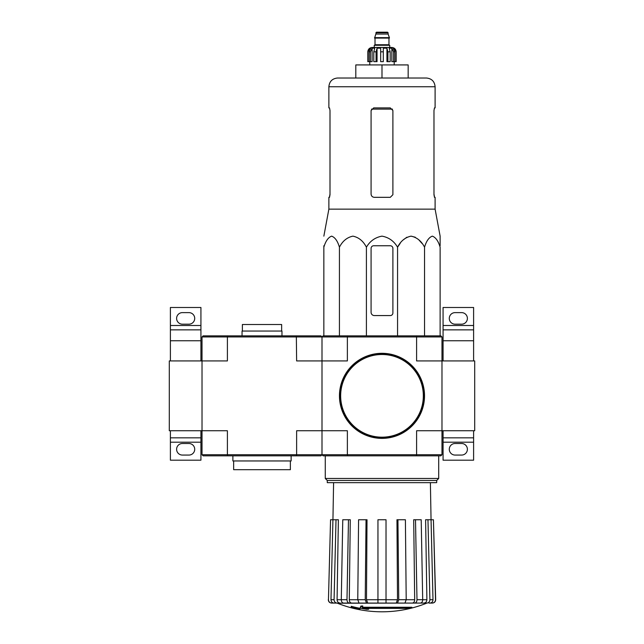 <?xml version="1.0" encoding="UTF-8"?>
<svg xmlns="http://www.w3.org/2000/svg" width="644" height="644" viewBox="0 0 644 644"><rect width="100%" height="100%" fill="white"/><g stroke="black" fill="none" stroke-linecap="round" stroke-linejoin="round"><path stroke-width="0.97" d="M474.7 430.739L474.7 360.938L441.977 360.938L441.977 336.941L440.89 335.854L347.663 335.854L347.374 336.941L416.604 336.941L416.604 360.938L441.977 360.938L441.977 430.739L474.7 430.739M473.606 360.938L473.606 329.857L443.072 329.857L443.072 340.757L473.606 340.757M443.072 360.938L443.072 340.757M443.072 325.494L473.606 325.494L473.606 307.494L443.072 307.494L443.072 329.857M473.606 325.494L473.606 329.857M455.067 324.182L461.611 324.182A5.78 5.78 0 0 0 467.391 318.402A5.78 5.78 0 0 0 461.611 312.622L455.067 312.622A5.78 5.78 0 0 0 449.287 318.402A5.78 5.78 0 0 0 455.067 324.182M473.606 437.831L443.072 437.831L443.072 460.194L473.606 460.194L473.606 430.739M455.067 455.067L461.611 455.067A5.78 5.78 0 0 0 467.391 449.287A5.78 5.78 0 0 0 461.611 443.507L455.067 443.507A5.78 5.78 0 0 0 449.287 449.287A5.78 5.78 0 0 0 455.067 455.067M443.072 437.831L443.072 430.739M169.3 360.938L169.3 430.739L202.023 430.739L202.023 360.938L169.3 360.938M200.928 360.938L200.928 329.857L170.394 329.857L170.394 340.757L200.928 340.757M170.394 360.938L170.394 340.757M170.394 325.494L200.928 325.494L200.928 307.494L170.394 307.494L170.394 329.857M200.928 325.494L200.928 329.857M182.389 324.182L188.934 324.182A5.78 5.78 0 0 0 194.713 318.402A5.78 5.78 0 0 0 188.934 312.622L182.389 312.622A5.78 5.78 0 0 0 176.609 318.402A5.78 5.78 0 0 0 182.389 324.182M200.928 437.831L170.394 437.831L170.394 460.194L200.928 460.194L200.928 430.739M182.389 455.067L188.934 455.067A5.78 5.78 0 0 0 194.713 449.287A5.78 5.78 0 0 0 188.934 443.507L182.389 443.507A5.78 5.78 0 0 0 176.609 449.287A5.78 5.78 0 0 0 182.389 455.067M170.394 437.831L170.394 430.739M347.663 335.854L323.087 335.854L322 336.941L227.396 336.941L227.686 335.854L320.913 335.854L322 336.941L322 430.739L347.374 430.739L347.374 454.736L416.604 454.736L416.604 430.739L441.977 430.739L441.977 454.736L440.89 455.831L416.314 455.831L416.604 454.736L441.977 454.736M227.686 455.831L203.11 455.831L202.023 454.736L227.396 454.736L227.686 455.831L296.337 455.831L296.626 454.736L347.374 454.736L347.663 455.831L323.087 455.831L322 454.736L322 360.938L347.374 360.938L347.374 336.941L322 336.941L322 360.938L296.626 360.938L296.337 335.854M411.878 607.904L362.266 607.904A117.957 10.28 -90 0 0 362.741 606.616A114.286 86.908 90 0 1 360.849 606.712A117.619 10.248 90 0 1 360.27 608.153A118.069 117.619 90 0 0 366.822 609.305A116.87 88.872 -90 0 0 368.682 609.208A117.739 117.297 -90 0 1 363.393 608.387L409.962 608.387A119.237 119.237 0 0 0 411.878 607.904L411.878 607.252L362.524 607.252M362.741 606.616L362.741 605.956A114.286 86.908 90 0 1 360.849 606.06A117.619 10.248 90 0 1 360.27 607.493L360.27 608.153M360.849 606.712L360.849 606.06M368.682 609.208L368.682 608.556A117.739 117.297 -90 0 1 367.45 608.387M359.956 609.208L359.956 608.29A118.536 118.536 0 0 1 351.23 606.302L351.23 607.22A118.794 118.794 0 0 0 359.956 609.208M359.956 608.95A118.536 118.536 0 0 1 351.23 606.954M426.521 603.227A119.977 119.977 0 0 1 381.989 611.8C366.597 611.776 351.761 608.918 337.456 603.227L418.077 603.074M345.9 603.074L426.956 603.074L386.022 603.074L404.947 603.074L406.203 599.717L405.398 519.748L397.944 519.748L398.749 599.717L406.203 599.717M426.867 603.074C428.743 602.873 429.757 601.754 429.902 599.717L432.993 599.717L431.053 519.748L433.42 519.748L435.521 599.717C435.36 601.754 434.265 602.873 432.237 603.074L428.985 603.074M403.699 603.074L420.379 603.074C421.812 602.873 422.585 601.754 422.697 599.717L421.208 519.748L415.501 519.748L416.99 599.717L422.697 599.717M357.774 599.717L365.228 599.717L366.034 519.748L358.579 519.748L357.774 599.717L359.03 603.074L377.956 603.074L377.956 599.717L386.022 599.717L386.022 519.748L377.956 519.748L377.956 599.717M341.28 599.717L346.987 599.717L348.476 519.748L342.769 519.748L341.28 599.717C341.392 601.754 342.165 602.873 343.606 603.074L360.278 603.074M328.456 599.717L330.557 519.748L328.456 599.717C328.617 601.754 329.712 602.873 331.741 603.074L337.11 603.074C335.234 602.873 334.22 601.754 334.075 599.717L336.015 519.748L338.374 519.748L337.078 599.749L341.28 599.749M334.019 603.074C332.143 602.873 331.137 601.754 330.984 599.717L332.924 519.748L330.557 519.748M340.113 603.074C338.253 602.873 337.239 601.762 337.078 599.749M332.924 519.748L336.015 519.748M346.987 599.717C347.1 601.754 347.873 602.873 349.306 603.074M351.608 603.074C350.183 602.873 349.41 601.762 349.289 599.749L357.774 599.749M348.476 519.748L350.28 519.748L349.289 599.749M365.228 599.717L366.484 603.074M367.732 603.074L366.476 599.749L377.956 599.749M366.034 519.748L367.016 519.748L366.476 599.749M386.022 599.717L386.022 603.074M397.493 603.074L398.749 599.717M397.944 519.748L396.962 519.748L397.501 599.749L396.245 603.074M414.672 603.074C416.105 602.873 416.877 601.754 416.99 599.717M415.501 519.748L413.698 519.748L414.688 599.749C414.567 601.762 413.794 602.873 412.369 603.074M422.697 599.749L426.9 599.749L425.604 519.748L427.962 519.748L429.902 599.717M426.9 599.749C426.739 601.762 425.724 602.873 423.865 603.074M432.993 599.717C432.84 601.754 431.834 602.873 429.959 603.074M427.962 519.748L431.053 519.748L430.385 482.662M433.42 519.748L435.674 599.717C435.521 601.746 434.426 602.865 432.398 603.074M347.663 455.831L416.314 455.831M416.314 335.854L416.604 336.941L441.977 336.941M327.281 480.48L436.696 480.48L436.696 482.662L327.281 482.662L327.281 480.48L325.268 478.476L438.709 478.476L438.709 455.831M440.126 245.758L440.126 236.147L435.103 209.131L435.103 197.33L434.459 197.33L433.976 194.713L433.976 110.51L434.459 107.894L433.976 110.51M400.222 243.311L397.565 247.191C400.697 241.057 405.189 237.378 411.057 236.147C416.909 237.37 421.409 241.057 424.549 247.191C426.352 241.057 428.944 237.378 432.333 236.147C435.714 237.37 438.314 241.057 440.126 247.191L440.126 335.854M403.265 239.874L406.855 237.233M411.057 236.147L415.259 237.233M418.85 239.874L421.892 243.311M323.852 245.758L323.852 247.191L323.852 245.758M397.565 335.854L397.565 247.191C393.935 241.049 388.743 237.362 381.981 236.147C375.219 237.378 370.026 241.057 366.412 247.191C363.272 241.057 358.78 237.37 352.92 236.147C347.052 237.378 342.56 241.057 339.428 247.191C337.617 241.057 335.025 237.37 331.644 236.147C328.255 237.378 325.663 241.057 323.852 247.191L323.852 335.854M339.428 247.191L339.428 335.854M366.412 247.191L366.412 335.854M424.549 247.191L424.549 335.854M371.081 248.375L371.081 312.292A3.268 3.268 0 0 0 374.357 315.568L390.28 315.568A2.616 2.616 0 0 0 392.896 312.944L392.896 248.375A2.616 2.616 0 0 0 390.28 245.758L373.697 245.758A2.616 2.616 0 0 0 371.081 248.375M381.989 64.923L381.989 78.013L408.167 78.013L408.167 64.923L355.81 64.923L355.81 78.013L337.601 78.013L426.384 78.013C431.681 78.528 434.587 81.434 435.103 86.739L328.875 86.739C329.39 81.434 332.296 78.528 337.601 78.013M392.896 194.713L390.28 197.33L392.896 194.713L392.896 110.51L390.28 107.894L373.697 107.894L371.081 110.51L371.081 194.061C371.282 196.058 372.377 197.145 374.357 197.33L390.28 197.33M435.103 209.131L328.875 209.131L328.875 197.33L329.519 197.33L330.002 194.713L330.002 110.51L329.519 107.894L328.875 107.894L328.875 86.739M330.002 194.061L329.422 197.33M434.555 197.33L433.976 194.061M435.103 86.739L435.103 107.894L434.459 107.894M339.782 395.843A42.214 42.214 0 0 0 403.096 432.398A42.214 42.214 0 0 0 403.096 359.288A42.214 42.214 0 0 0 339.782 395.843M339.452 395.843A42.536 42.536 0 0 0 403.257 432.679A42.536 42.536 0 0 0 403.257 359.006A42.536 42.536 0 0 0 339.452 395.843M370.413 61.647L370.413 51.834L372.127 48.187L372.127 61.647L367.813 61.647L367.813 51.834C368.07 49.186 369.519 47.728 372.176 47.471L391.802 47.471C394.458 47.728 395.907 49.186 396.165 51.834L394.136 48.187L393.162 48.187L394.869 51.834L394.869 61.647L393.565 61.647L393.565 51.834L394.869 51.834M375.879 32.747L388.099 32.747L387.551 32.2L376.426 32.2L374.575 38.093L389.403 38.093L389.403 37.65L374.575 37.65M388.099 32.747L388.099 34.06L375.879 34.06M389.733 47.471L389.733 45.289L374.245 45.289L374.245 47.471M367.869 61.647L367.869 51.834L369.841 48.187L369.841 49.258M369.109 61.647L369.109 51.834L370.815 48.187L369.841 48.187M380.676 61.647L380.676 51.834L383.301 51.834L383.301 61.647L380.676 61.647L380.676 48.187L377.046 48.187L376.064 51.834L377.046 48.187L377.046 61.647L373.794 61.647L373.794 51.834L374.784 48.187L372.127 48.187M383.301 51.834L383.301 48.187L386.931 48.187L387.913 51.834L390.184 51.834L389.193 48.187L391.85 48.187L393.565 51.834M394.136 49.258L394.136 48.187L396.108 51.834L396.108 61.647L396.108 51.834M390.184 51.834L390.184 61.647L387.913 61.647L387.913 51.834M396.165 51.834L396.165 61.647L394.869 61.647M376.064 61.647L376.064 51.834L373.794 51.834M386.931 48.187L386.931 61.647L387.913 61.647M391.85 48.187L391.85 61.647L393.565 61.647M202.023 454.736L202.023 430.739L227.396 430.739L227.396 454.736L296.626 454.736L296.626 430.739L322 430.739L322 454.736L320.913 455.831L296.337 455.831M202.023 336.941L202.023 360.938L227.396 360.938L227.396 336.941L202.023 336.941L203.11 335.854L227.686 335.854M290.372 460.959L290.372 469.685L233.651 469.685L233.651 460.959M291.136 455.831L291.136 460.959L232.887 460.959L232.887 455.831M242.377 331.056L242.377 324.512L281.645 324.512L281.645 331.056M242.047 335.854L242.047 331.056L281.967 331.056L281.967 335.854M443.072 442.195L473.606 442.195M170.394 442.195L200.928 442.195M406.203 599.749L414.688 599.749M386.022 599.749L397.501 599.749M330.984 599.717L334.075 599.717M371.483 109.118L392.494 109.118M340.652 395.843A41.337 41.337 0 0 0 402.661 431.641A41.337 41.337 0 0 0 402.661 360.044A41.337 41.337 0 0 0 340.652 395.843M389.185 38.093L374.792 38.093M388.968 38.31L388.968 44.742L375.009 44.742L374.462 45.289M369.109 51.834L370.413 51.834M325.268 478.476L325.268 455.831M436.696 480.48L438.709 478.476M333.592 482.662L332.94 519.748M337.456 603.227L336.651 603.074M328.303 599.717C328.456 601.746 329.551 602.865 331.579 603.074M328.875 209.131L323.852 236.147M388.099 34.06L389.403 37.65M375.009 38.31L375.009 44.742M388.968 44.742L389.515 45.289M369.777 61.647L369.777 64.923M394.209 61.647L394.209 64.923"/></g></svg>
